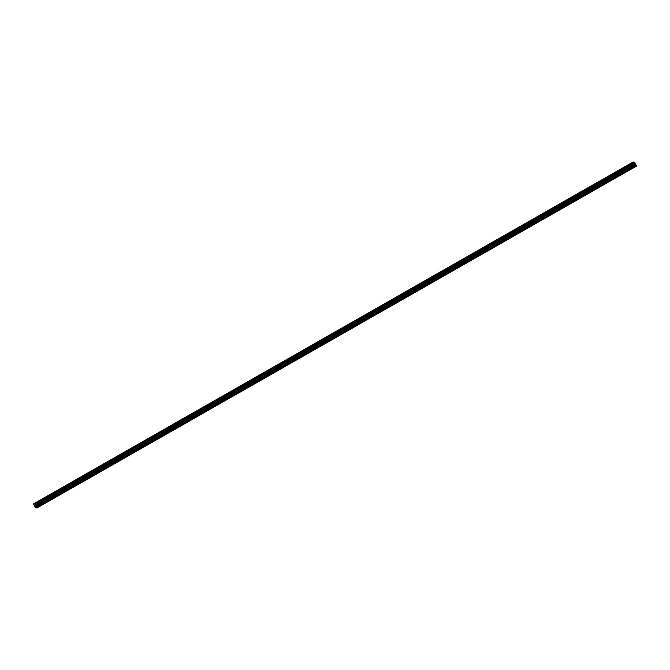 <?xml version="1.0" encoding="UTF-8"?>
<svg xmlns="http://www.w3.org/2000/svg" width="670" height="670" viewBox="0 0 670 670"><rect width="100%" height="100%" fill="white"/><g stroke="black" fill="none" stroke-linecap="round" stroke-linejoin="round"><path stroke-width="1" d="M35.678 503.044L37.595 502.065M48.893 495.515L50.811 494.527M62.745 487.45L64.019 486.99L62.745 487.45M62.109 487.978L64.019 486.99M75.316 480.44L77.234 479.46M88.532 472.911L90.45 471.923M101.748 465.374L103.666 464.385M114.964 457.836L116.882 456.856M128.179 450.307L130.097 449.319M141.395 442.769L143.313 441.781M154.611 435.232L156.52 434.252M167.818 427.703L169.736 426.715M181.034 420.165L182.952 419.177M194.25 412.628L196.168 411.648M207.465 405.099L209.383 404.111M220.681 397.561L222.599 396.573M233.897 390.024L235.815 389.044M247.104 382.495L249.022 381.506M260.965 374.43L262.238 373.969L260.965 374.43M260.32 374.957L262.238 373.969M273.536 367.42L275.454 366.44M286.752 359.891L288.67 358.902M299.967 352.353L301.885 351.365M313.183 344.816L315.101 343.836M326.399 337.286L328.317 336.298M339.606 329.749L341.524 328.761M352.822 322.211L354.74 321.231M366.038 314.682L367.956 313.694M379.253 307.145L381.171 306.156M392.469 299.607L394.387 298.627M405.685 292.078L407.603 291.09M418.901 284.541L420.819 283.552M432.108 277.003L434.026 276.023M445.324 269.474L447.242 268.486M459.185 261.409L460.457 260.948L459.185 261.409M458.54 261.937L460.457 260.948M471.755 254.399L473.673 253.419M484.971 246.87L486.889 245.882M498.187 239.332L500.105 238.344M511.403 231.795L513.32 230.815M524.61 224.266L526.528 223.278M537.826 216.728L539.744 215.74M551.042 209.191L552.959 208.211M564.257 201.662L566.175 200.673M577.473 194.124L579.391 193.136M590.689 186.587L592.607 185.607M603.905 179.058L605.814 178.069M617.112 171.52L619.03 170.532M630.328 163.983L632.245 163.003M33.5 503.882L633.108 161.998L634.423 162.157L34.882 504.125L36.892 508.002L35.217 507.508L33.5 503.882L34.882 504.125M36.892 508.002L636.5 166.118L634.49 162.24M35.167 506.252L34.957 505.599M34.781 505.532L35.326 506.319M35.116 505.574L35.51 506.344M634.423 162.157L34.815 504.049M634.507 162.274L34.899 504.158M634.792 162.626L35.183 504.518M634.833 162.684L35.225 504.569M35.502 505.347L635.11 163.455L35.493 505.322M636.441 165.817L36.833 507.701M635.034 163.078L35.426 504.962M635.043 163.12L35.435 505.012M635.135 163.589L35.527 505.481M635.202 163.773L35.594 505.657M635.42 164.192L35.812 506.076M635.537 164.376L35.929 506.269M635.922 164.845L36.314 506.729M636.039 165.029L36.431 506.922"/></g></svg>
